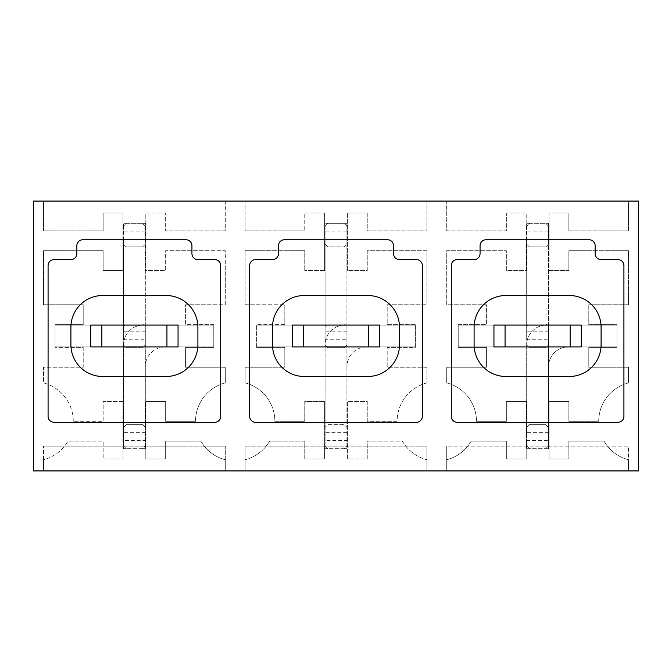 <?xml version="1.0" encoding="UTF-8"?>
<svg xmlns="http://www.w3.org/2000/svg" width="672" height="672" viewBox="0 0 672 672"><rect width="100%" height="100%" fill="white"/><g stroke="black" fill="none" stroke-linecap="round" stroke-linejoin="round"><path stroke-width="0.5" stroke-dasharray="3.36 2.52" d="M601.096 327.272A31.752 31.752 0 0 0 569.352 295.52L505.856 295.52A31.752 31.752 0 0 0 474.104 327.272L474.104 344.728A31.752 31.752 0 0 0 505.848 376.48L569.344 376.48A31.752 31.752 0 0 0 601.096 344.728L601.096 327.272M581.255 325.088L581.255 346.912L581.255 325.088L458.228 325.088L616.972 325.088L616.972 324.593L588.79 324.593L588.79 304.752L628.48 304.752L628.48 250.681L568.848 250.681L568.848 270.522L549.007 270.522L549.007 212.974L568.848 212.974L568.848 230.832L628.48 230.832L628.48 201.071L638.4 201.071L638.4 470.929L628.48 470.929L628.48 459.749A39.69 39.69 0 0 1 604.036 441.168L568.848 441.168L568.848 459.026L549.007 459.026L549.007 401.478L568.848 401.478L568.848 421.319L598.718 421.319A39.682 39.682 0 0 1 628.48 382.897L628.48 367.248L588.79 367.248L588.79 347.407L616.972 347.407L616.972 324.593L588.79 324.593L588.79 304.752L628.48 304.752L628.48 250.681L568.848 250.681L568.848 270.522L549.007 270.522L549.007 212.974L568.848 212.974L568.848 230.832L628.48 230.832L628.48 201.071L446.72 201.071L446.72 230.832L506.352 230.832L506.352 212.974L526.193 212.974L526.193 270.522L506.352 270.522L506.352 250.681L446.72 250.681L446.72 304.752L486.41 304.752L486.41 324.593L458.228 324.593L458.228 347.407L486.41 347.407L486.41 367.248L446.72 367.248L446.72 382.897A39.682 39.682 0 0 1 476.482 421.319L506.352 421.319L506.352 401.478L526.193 401.478L526.193 459.026L506.352 459.026L506.352 441.168L471.164 441.168A39.69 39.69 0 0 1 446.72 459.749L446.72 470.929L446.72 459.749A39.69 39.69 0 0 0 471.164 441.168L506.352 441.168L506.352 459.026L526.193 459.026L526.193 401.478L506.352 401.478L506.352 421.319L476.482 421.319A39.682 39.682 0 0 0 446.72 382.897L446.72 367.248L486.41 367.248L486.41 347.407L458.228 347.407L458.228 346.912L616.972 346.912L616.972 325.088L548.512 325.088L548.512 448.703L545.647 448.703L548.512 445.838L548.512 448.703L526.688 448.703L526.688 440.572L548.512 440.572L548.512 445.838L545.647 448.703L529.553 448.703L526.688 445.838L529.553 448.703L526.688 448.703L526.688 346.912L568.352 346.912A19.841 19.841 0 0 0 548.512 366.752A19.841 19.841 0 0 1 568.352 346.912L616.972 346.912L581.255 346.912L581.255 325.088M346.912 231.034L325.088 231.034L325.088 226.162L327.953 223.297L325.088 223.297L325.088 344.929A19.841 19.841 0 0 1 344.929 325.088A19.841 19.841 0 0 0 325.088 344.929L325.088 346.912L256.628 346.912L256.628 325.088L292.345 325.088L292.345 346.912L256.628 346.912L415.372 346.912L415.372 347.407L387.19 347.407L387.19 367.248L426.88 367.248L426.88 382.897A39.682 39.682 0 0 0 397.118 421.319L367.248 421.319L367.248 401.478L347.407 401.478L347.407 459.026L367.248 459.026L367.248 441.168L402.436 441.168A39.69 39.69 0 0 0 426.88 459.749L426.88 470.929L43.52 470.929L43.52 459.749A39.69 39.69 0 0 0 67.964 441.168L103.152 441.168L103.152 459.026L122.993 459.026L122.993 401.478L103.152 401.478L103.152 421.319L73.282 421.319A39.682 39.682 0 0 0 43.52 382.897L43.52 367.248L83.21 367.248L83.21 347.407L55.028 347.407L83.21 347.407L83.21 367.248L43.52 367.248L43.52 382.897A39.682 39.682 0 0 1 73.282 421.319L103.152 421.319L103.152 401.478L122.993 401.478L122.993 459.026L103.152 459.026L103.152 441.168L67.964 441.168A39.69 39.69 0 0 1 43.52 459.749L43.52 470.929L225.28 470.929L225.28 459.749A39.69 39.69 0 0 1 200.836 441.168L165.648 441.168L165.648 459.026L145.807 459.026L145.807 401.478L165.648 401.478L165.648 421.319L195.518 421.319A39.682 39.682 0 0 1 225.28 382.897L225.28 367.248L185.59 367.248L185.59 347.407L213.772 347.407L213.772 346.912L55.028 346.912L90.745 346.912L90.745 325.088L178.055 325.088L178.055 346.912L55.028 346.912L55.028 347.407L55.028 324.593L83.21 324.593L83.21 304.752L43.52 304.752L43.52 250.681L103.152 250.681L103.152 270.522L122.993 270.522L122.993 212.974L103.152 212.974L103.152 230.832L43.52 230.832L43.52 201.071L43.52 230.832L103.152 230.832L103.152 212.974L122.993 212.974L122.993 270.522L103.152 270.522L103.152 250.681L43.52 250.681L43.52 304.752L83.21 304.752L83.21 324.593L55.028 324.593L55.028 325.088L213.772 325.088L213.772 324.593L185.59 324.593L185.59 304.752L225.28 304.752L225.28 250.681L165.648 250.681L165.648 270.522L145.807 270.522L145.807 212.974L165.648 212.974L165.648 230.832L225.28 230.832L225.28 201.071L33.6 201.071L33.6 470.929L225.28 470.929L225.28 459.749A39.69 39.69 0 0 1 200.836 441.168L165.648 441.168L165.648 459.026L145.807 459.026L145.807 401.478L165.648 401.478L165.648 421.319L195.518 421.319A39.682 39.682 0 0 1 225.28 382.897L225.28 367.248L185.59 367.248L185.59 347.407L213.772 347.407L213.772 324.593L185.59 324.593L185.59 304.752L225.28 304.752L225.28 250.681L165.648 250.681L165.648 270.522L145.807 270.522L145.807 212.974L165.648 212.974L165.648 230.832L225.28 230.832L225.28 201.071L446.72 201.071L446.72 230.832L506.352 230.832L506.352 212.974L526.193 212.974L526.193 270.522L506.352 270.522L506.352 250.681L446.72 250.681L446.72 304.752L486.41 304.752L486.41 324.593L458.228 324.593L458.228 325.088L493.945 325.088L493.945 346.912L458.228 346.912L616.972 346.912L616.972 325.088L616.972 347.407L588.79 347.407L588.79 367.248L628.48 367.248L628.48 382.897A39.682 39.682 0 0 0 598.718 421.319L568.848 421.319L568.848 401.478L549.007 401.478L549.007 459.026L568.848 459.026L568.848 441.168L604.036 441.168A39.69 39.69 0 0 0 628.48 459.749L628.48 470.929L446.72 470.929L628.48 470.929L628.48 446.124L446.72 446.124L628.48 446.124L628.48 470.929L446.72 470.929L446.72 446.124L446.72 470.929L245.12 470.929L245.12 446.124L426.88 446.124L245.12 446.124L245.12 470.929L426.88 470.929L426.88 446.124L426.88 459.749A39.69 39.69 0 0 1 402.436 441.168L367.248 441.168L367.248 459.026L347.407 459.026L347.407 401.478L367.248 401.478L367.248 421.319L397.118 421.319A39.682 39.682 0 0 1 426.88 382.897L426.88 367.248L387.19 367.248L387.19 347.407L415.372 347.407L415.372 324.593L387.19 324.593L387.19 304.752L426.88 304.752L426.88 250.681L367.248 250.681L367.248 270.522L347.407 270.522L347.407 212.974L367.248 212.974L367.248 230.832L426.88 230.832L426.88 201.071L426.88 230.832L367.248 230.832L367.248 212.974L347.407 212.974L347.407 270.522L367.248 270.522L367.248 250.681L426.88 250.681L426.88 304.752L387.19 304.752L387.19 324.593L415.372 324.593L415.372 325.088L379.655 325.088L379.655 346.912L379.655 325.088L256.628 325.088L415.372 325.088L346.912 325.088L346.912 448.703L344.047 448.703L346.912 445.838L346.912 448.703L325.088 448.703L325.088 440.572L346.912 440.572L346.912 445.838L344.047 448.703L327.953 448.703L325.088 445.838L327.953 448.703L325.088 448.703L325.088 346.912L366.752 346.912A19.841 19.841 0 0 0 346.912 366.752A19.841 19.841 0 0 1 366.752 346.912L415.372 346.912L415.372 325.088L379.655 325.088L379.655 346.912L256.628 346.912L256.628 347.407L284.81 347.407L284.81 367.248L245.12 367.248L245.12 382.897A39.682 39.682 0 0 1 274.882 421.319L304.752 421.319L304.752 401.478L324.593 401.478L324.593 459.026L304.752 459.026L304.752 441.168L269.564 441.168A39.69 39.69 0 0 1 245.12 459.749L245.12 470.929L245.12 459.749A39.69 39.69 0 0 0 269.564 441.168L304.752 441.168L304.752 459.026L324.593 459.026L324.593 401.478L304.752 401.478L304.752 421.319L274.882 421.319A39.682 39.682 0 0 0 245.12 382.897L245.12 367.248L284.81 367.248L284.81 347.407L256.628 347.407L256.628 324.593L256.628 325.088L346.912 325.088L346.912 223.297L327.953 223.297L325.088 226.162L325.088 223.297L346.912 223.297L346.912 226.162L344.047 223.297L346.912 226.162L346.912 244.238L344.249 246.91L327.751 246.91L325.088 244.238L327.751 246.91L344.249 246.91L346.912 244.238L346.912 326.558L344.249 323.896L346.912 326.558L346.912 427.358L344.249 424.696L327.751 424.696L325.088 427.358L327.751 424.696L344.249 424.696L346.912 427.358L346.912 440.572M617.963 422.318L457.237 422.318A5.956 5.956 0 0 1 451.282 416.363L451.282 265.558A5.956 5.956 0 0 1 457.237 259.61L474.104 259.61A5.956 5.956 0 0 0 480.06 253.655L480.06 245.717A5.956 5.956 0 0 1 486.007 239.761L589.193 239.761A5.956 5.956 0 0 1 595.14 245.717L595.14 253.655A5.956 5.956 0 0 0 601.096 259.61L617.963 259.61A5.956 5.956 0 0 1 623.918 265.558L623.918 416.363A5.956 5.956 0 0 1 617.963 422.318M284.81 324.593L256.628 324.593L284.81 324.593L284.81 304.752L284.81 324.593M245.12 304.752L284.81 304.752L245.12 304.752L245.12 250.681L245.12 304.752M304.752 250.681L245.12 250.681L304.752 250.681L304.752 270.522L304.752 250.681M324.593 270.522L304.752 270.522L324.593 270.522L324.593 212.974L324.593 270.522M304.752 212.974L324.593 212.974L304.752 212.974L304.752 230.832L304.752 212.974M245.12 230.832L304.752 230.832L245.12 230.832L245.12 201.071L245.12 230.832M197.896 327.272A31.752 31.752 0 0 0 166.152 295.52L102.656 295.52A31.752 31.752 0 0 0 70.904 327.272L70.904 344.728A31.752 31.752 0 0 0 102.648 376.48L166.144 376.48A31.752 31.752 0 0 0 197.896 344.728L197.896 327.272M214.763 422.318L54.037 422.318A5.956 5.956 0 0 1 48.082 416.363L48.082 265.558A5.956 5.956 0 0 1 54.037 259.61L70.904 259.61A5.956 5.956 0 0 0 76.86 253.655L76.86 245.717A5.956 5.956 0 0 1 82.807 239.761L185.993 239.761A5.956 5.956 0 0 1 191.94 245.717L191.94 253.655A5.956 5.956 0 0 0 197.896 259.61L214.763 259.61A5.956 5.956 0 0 1 220.718 265.558L220.718 416.363A5.956 5.956 0 0 1 214.763 422.318M213.772 346.912L213.772 325.088L178.055 325.088L178.055 346.912L178.055 325.088L213.772 325.088L145.312 325.088L145.312 448.703L142.447 448.703L145.312 445.838L145.312 448.703L123.488 448.703L123.488 440.572L145.312 440.572L145.312 445.838L142.447 448.703L126.353 448.703L123.488 445.838L126.353 448.703L123.488 448.703L123.488 346.912L165.152 346.912A19.841 19.841 0 0 0 145.312 366.752A19.841 19.841 0 0 1 165.152 346.912L213.772 346.912L178.055 346.912L213.772 346.912L213.772 325.088L213.772 346.912M145.312 231.034L123.488 231.034L123.488 226.162L126.353 223.297L123.488 223.297L123.488 344.929A19.841 19.841 0 0 1 143.329 325.088A19.841 19.841 0 0 0 123.488 344.929L123.488 346.912L55.028 346.912L55.028 325.088L145.312 325.088L145.312 223.297L126.353 223.297L123.488 226.162L123.488 223.297L145.312 223.297L145.312 226.162L142.447 223.297L145.312 226.162L145.312 244.238L142.649 246.91L126.151 246.91L123.488 244.238L126.151 246.91L142.649 246.91L145.312 244.238L145.312 326.558L142.649 323.896L145.312 326.558L145.312 427.358L142.649 424.696L126.151 424.696L123.488 427.358L126.151 424.696L142.649 424.696L145.312 427.358L145.312 440.572M225.28 470.929L225.28 446.124L43.52 446.124L225.28 446.124L225.28 470.929M43.52 470.929L43.52 446.124L43.52 470.929M416.363 422.318L255.637 422.318A5.956 5.956 0 0 1 249.682 416.363L249.682 265.558A5.956 5.956 0 0 1 255.637 259.61L272.504 259.61A5.956 5.956 0 0 0 278.46 253.655L278.46 245.717A5.956 5.956 0 0 1 284.407 239.761L387.593 239.761A5.956 5.956 0 0 1 393.54 245.717L393.54 253.655A5.956 5.956 0 0 0 399.496 259.61L416.363 259.61A5.956 5.956 0 0 1 422.318 265.558L422.318 416.363A5.956 5.956 0 0 1 416.363 422.318M367.744 376.48A31.752 31.752 0 0 0 399.496 344.728L399.496 327.272A31.752 31.752 0 0 0 367.752 295.52L304.256 295.52A31.752 31.752 0 0 0 272.504 327.272L272.504 344.728A31.752 31.752 0 0 0 304.248 376.48L367.744 376.48M548.512 231.034L526.688 231.034L526.688 226.162L529.553 223.297L526.688 223.297L526.688 344.929A19.841 19.841 0 0 1 546.529 325.088A19.841 19.841 0 0 0 526.688 344.929L526.688 346.912L458.228 346.912L458.228 325.088L548.512 325.088L548.512 223.297L529.553 223.297L526.688 226.162L526.688 223.297L548.512 223.297L548.512 226.162L545.647 223.297L548.512 226.162L548.512 244.238L545.849 246.91L529.351 246.91L526.688 244.238L529.351 246.91L545.849 246.91L548.512 244.238L548.512 326.558L545.849 323.896L548.512 326.558L548.512 427.358L545.849 424.696L529.351 424.696L526.688 427.358L529.351 424.696L545.849 424.696L548.512 427.358L548.512 440.572M415.372 346.912L379.655 346.912L415.372 346.912L415.372 325.088L415.372 346.912M90.745 325.088L55.028 325.088L90.745 325.088M346.912 331.834L325.088 331.834L325.088 339.772L346.912 339.772M256.628 346.912L256.628 325.088L256.628 346.912M346.912 432.634L325.088 432.634L325.088 440.572M325.088 231.034L325.088 238.972L346.912 238.972M325.088 432.634L325.088 345.038L327.751 347.71L325.088 345.038L325.088 339.772M327.751 347.71L344.249 347.71L346.912 345.038L344.249 347.71L327.751 347.71M327.751 323.896L344.249 323.896L327.751 323.896L325.088 326.558L327.751 323.896M325.088 331.834L325.088 238.972M145.312 331.834L123.488 331.834L123.488 339.772L145.312 339.772M55.028 346.912L55.028 325.088L55.028 346.912M145.312 432.634L123.488 432.634L123.488 440.572M123.488 231.034L123.488 238.972L145.312 238.972M123.488 432.634L123.488 345.038L126.151 347.71L123.488 345.038L123.488 339.772M126.151 347.71L142.649 347.71L145.312 345.038L142.649 347.71L126.151 347.71M126.151 323.896L142.649 323.896L126.151 323.896L123.488 326.558L126.151 323.896M123.488 331.834L123.488 238.972M548.512 331.834L526.688 331.834L526.688 339.772L548.512 339.772M458.228 346.912L458.228 325.088L458.228 346.912M548.512 432.634L526.688 432.634L526.688 440.572M526.688 231.034L526.688 238.972L548.512 238.972M526.688 432.634L526.688 345.038L529.351 347.71L526.688 345.038L526.688 339.772M529.351 347.71L545.849 347.71L548.512 345.038L545.849 347.71L529.351 347.71M529.351 323.896L545.849 323.896L529.351 323.896L526.688 326.558L529.351 323.896M526.688 331.834L526.688 238.972"/><path stroke-width="1.01" d="M601.096 327.272A31.752 31.752 0 0 0 569.352 295.52L505.856 295.52A31.752 31.752 0 0 0 474.104 327.272L474.104 344.728A31.752 31.752 0 0 0 505.848 376.48L569.344 376.48A31.752 31.752 0 0 0 601.096 344.728L601.096 327.272M493.945 325.088L493.945 346.912L505.058 346.912L505.058 325.088L493.945 325.088L493.945 346.912L493.945 325.088M457.237 259.61L474.104 259.61A5.956 5.956 0 0 0 480.06 253.655L480.06 245.717A5.956 5.956 0 0 1 486.007 239.761L589.193 239.761A5.956 5.956 0 0 1 595.14 245.717L595.14 253.655A5.956 5.956 0 0 0 601.096 259.61L617.963 259.61A5.956 5.956 0 0 1 623.918 265.558L623.918 416.363A5.956 5.956 0 0 1 617.963 422.318L457.237 422.318A5.956 5.956 0 0 1 451.282 416.363L451.282 265.558A5.956 5.956 0 0 1 457.237 259.61M638.4 201.071L638.4 470.929L33.6 470.929L33.6 201.071L638.4 201.071M249.682 416.363A5.956 5.956 0 0 0 255.637 422.318L416.363 422.318A5.956 5.956 0 0 0 422.318 416.363L422.318 265.558A5.956 5.956 0 0 0 416.363 259.61L399.496 259.61A5.956 5.956 0 0 1 393.54 253.655L393.54 245.717A5.956 5.956 0 0 0 387.593 239.761L284.407 239.761A5.956 5.956 0 0 0 278.46 245.717L278.46 253.655A5.956 5.956 0 0 1 272.504 259.61L255.637 259.61A5.956 5.956 0 0 0 249.682 265.558L249.682 416.363M48.082 416.363A5.956 5.956 0 0 0 54.037 422.318L214.763 422.318A5.956 5.956 0 0 0 220.718 416.363L220.718 265.558A5.956 5.956 0 0 0 214.763 259.61L197.896 259.61A5.956 5.956 0 0 1 191.94 253.655L191.94 245.717A5.956 5.956 0 0 0 185.993 239.761L82.807 239.761A5.956 5.956 0 0 0 76.86 245.717L76.86 253.655A5.956 5.956 0 0 1 70.904 259.61L54.037 259.61A5.956 5.956 0 0 0 48.082 265.558L48.082 416.363M197.896 327.272A31.752 31.752 0 0 0 166.152 295.52L102.656 295.52A31.752 31.752 0 0 0 70.904 327.272L70.904 344.728A31.752 31.752 0 0 0 102.648 376.48L166.144 376.48A31.752 31.752 0 0 0 197.896 344.728L197.896 327.272M90.745 325.088L90.745 346.912L101.858 346.912L101.858 325.088L90.745 325.088L90.745 346.912L90.745 325.088M367.744 376.48L304.248 376.48A31.752 31.752 0 0 1 272.504 344.728L272.504 327.272A31.752 31.752 0 0 1 304.256 295.52L367.752 295.52A31.752 31.752 0 0 1 399.496 327.272L399.496 344.728A31.752 31.752 0 0 1 367.744 376.48M292.345 325.088L292.345 346.912L303.458 346.912L303.458 325.088L292.345 325.088L292.345 346.912L292.345 325.088M303.458 346.912L379.655 346.912L379.655 325.088L303.458 325.088M368.542 346.912L368.542 325.088M101.858 346.912L178.055 346.912L178.055 325.088L101.858 325.088M166.942 346.912L166.942 325.088M505.058 346.912L581.255 346.912L581.255 325.088L505.058 325.088M570.142 346.912L570.142 325.088"/></g></svg>
